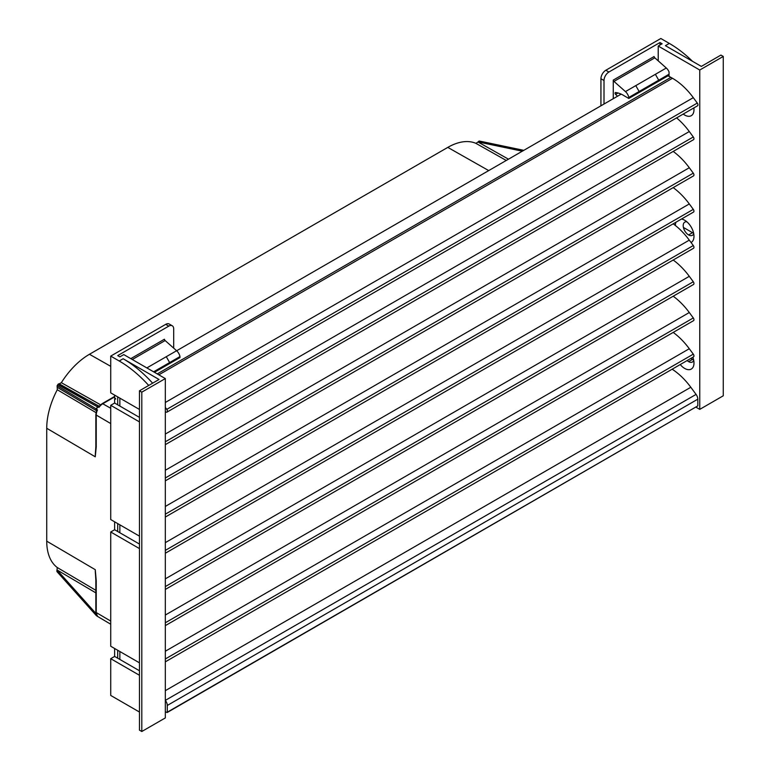 <?xml version="1.0" encoding="UTF-8"?>
<svg xmlns="http://www.w3.org/2000/svg" width="770" height="770" viewBox="0 0 770 770"><rect width="100%" height="100%" fill="white"/><g stroke="black" fill="none" stroke-linecap="round" stroke-linejoin="round"><path stroke-width="1.16" d="M617.992 92.997L615.605 94.373A33.014 19.058 -120 0 0 617.53 96.221M669.053 76.297L669.053 71.947A6.641 3.831 -120 0 0 666.3 68.01L654.818 57.837A1.386 0.799 60 0 1 654.105 56.518L613.266 80.099A1.386 0.799 -120 0 0 613.979 81.418L625.452 91.591A6.641 3.831 60 0 1 628.792 97.463L628.792 98.454L624.566 96.009A29.404 16.979 -120 0 0 623.373 95.278A29.404 16.979 -120 0 0 615.413 92.516A1.242 0.712 -120 0 0 615.317 92.554A1.242 0.712 -120 0 0 615.605 94.373M96.298 614.547A1.386 0.808 120.5 0 0 96.394 615.625A1.386 0.549 128.6 0 1 96.337 615.596A1.386 0.549 128.6 0 1 96.279 615.519M57.75 384.596L97.492 406.849L96.279 408.947A1.386 0.568 52 0 0 96.394 409.265L97.829 406.791A1.386 0.568 -172 0 0 97.492 406.849A1.386 1.068 119.2 0 1 99.089 406.165L98.935 407.417L97.829 406.791A1.386 0.808 119.4 0 1 99.07 406.165A1.386 1.386 0 0 0 99.089 406.165A1.386 1.068 119.2 0 0 99.089 406.165A1.386 0.808 119.4 0 0 99.07 406.165A1.386 0.808 119.4 0 0 99.089 406.175L58.433 383.883L57.134 385.655L96.279 408.947A1.386 1.068 120.8 0 0 96.491 410.67A1.386 0.808 -59.4 0 1 96.394 409.265L97.492 409.919L96.597 410.603L95.846 414.501A1.386 0.799 0 0 0 96.24 415.059L96.24 446.86L95.278 456.803A61.023 35.237 -60 0 1 95.605 450.517L95.846 446.292A1.386 0.799 0 0 0 96.24 446.86M59.203 383.835L61.34 382.69L100.562 404.789M57.134 385.655L57.163 387.272L96.491 410.67A1.386 0.808 -59.4 0 1 96.471 410.66L96.5 410.68A1.386 0.808 -59.4 0 1 96.491 410.67L57.153 387.262M96.029 412.633L57.278 389.726L57.211 387.3M96.25 614.431A1.386 0.78 138.2 0 0 96.048 614.961A1.386 0.78 138.2 0 0 96.163 615.432L56.855 571.148L57.278 567.538L95.846 590.321M57.019 571.677L96.086 615.317M523.764 150.362L478.825 141.17L478.093 141.94L522.32 151.19M506.265 160.458L475.908 143.345L478.093 141.94M97.492 616.269A9.23 5.323 -60 0 1 96.24 612.564L96.24 580.773A1.386 0.799 180 0 1 95.846 580.205L95.846 612.006L97.492 616.269L96.394 615.625L97.829 616.452M96.163 615.432L96.163 615.432A1.386 1.386 0 0 0 96.337 615.596L97.309 616.289M95.846 580.205L95.528 574.863A61.023 35.237 -60 0 1 95.278 569.694L96.24 580.773M57.278 389.726A60.426 34.881 120 0 0 46.729 428.274L46.729 541.166A60.426 34.881 120 0 0 57.278 567.538M59.146 383.807L99.08 406.3L102.083 403.701A1.386 0.799 60 0 1 102.766 403.759L110.726 408.273M475.908 143.345A60.426 34.881 120 0 0 447.793 147.388L488.709 170.594M447.793 147.388L89.455 354.277A60.426 34.881 120 0 0 61.34 382.69M628.792 98.454L668.042 75.797M165.319 402.479L693.298 97.655A52.649 30.396 -120 0 0 672.47 78.27L668.466 76.028M693.298 97.655L697.293 103.074A2.079 1.203 -120 0 1 697.514 105.808L166.984 412.104A2.079 1.203 60 0 0 166.772 409.37L165.319 407.397M166.984 412.104A2.079 1.203 60 0 1 165.319 411.469M165.319 651.237L689.294 348.723A52.649 30.396 -120 0 0 673.192 332.419M689.294 348.723L693.298 354.152A2.079 1.203 -120 0 1 693.51 356.876L165.319 661.834M165.319 615.047L689.294 312.524L693.298 317.952A2.079 1.203 -120 0 1 693.51 320.686L165.319 625.635M689.294 312.524A52.649 30.396 -120 0 0 673.192 296.219M165.319 578.847L689.294 276.324A52.649 30.396 -120 0 0 673.192 260.019M689.294 276.324L693.298 281.753A2.079 1.203 -120 0 1 693.51 284.486L165.319 589.435M165.319 434.059L689.294 131.535A52.649 30.396 -120 0 0 676.589 117.887M689.294 131.535L693.298 136.964A2.079 1.203 -120 0 1 693.51 139.697L165.319 444.646M165.319 506.448L689.294 203.935A52.649 30.396 -120 0 0 673.192 187.63M689.294 203.935L693.298 209.363A2.079 1.203 -120 0 1 693.51 212.087L165.319 517.045M165.319 470.258L689.294 167.735A52.649 30.396 -120 0 0 673.192 151.43M689.294 167.735L693.298 173.163A2.079 1.203 -120 0 1 693.51 175.897L165.319 480.846M165.319 542.648L689.294 240.134A52.649 30.396 -120 0 0 673.192 223.82M689.294 240.134L693.298 245.553A2.079 1.203 -120 0 1 693.51 248.286L165.319 553.235M669.053 74.228L628.792 97.463M154.462 372.305L179.968 357.578L179.968 356.597L153.605 371.814M157.253 373.922L670.901 77.366M675.935 222.241A13.157 7.594 -120 0 0 675.367 225.475M691.046 242.502A13.157 7.594 -120 0 0 692.846 240.846A13.157 7.594 -120 0 0 693.982 236.361A13.157 7.594 -120 0 0 684.674 220.239A13.157 7.594 -120 0 0 681.469 219.046M693.712 233.628A7.623 4.399 60 0 1 693.318 234.436A7.623 4.399 60 0 1 692.403 235.322A7.623 4.399 60 0 1 688.592 234.946A7.623 4.399 60 0 1 683.866 223.011A7.623 4.399 60 0 1 686.907 221.837M680.228 364.547A13.157 7.594 -120 0 0 692.846 367.54A13.157 7.594 -120 0 0 693.982 363.045A13.157 7.594 -120 0 0 692.856 357.261M693.712 360.312A7.623 4.399 60 0 1 693.318 361.12A7.623 4.399 60 0 1 692.403 362.006A7.623 4.399 60 0 1 688.592 361.631A7.623 4.399 60 0 1 687.138 360.562M693.866 107.916A13.157 7.594 60 0 1 693.982 109.667A13.157 7.594 60 0 1 683.211 114.066M600.937 105.808L600.937 78.733A6.93 4.004 -60 0 1 605.826 70.253L660.824 38.5L669.322 43.409L665.415 45.661L701.326 66.403L720.922 55.084L723.271 56.441L723.271 395.79L699.757 409.37L696.022 407.205M693.626 359.888A7.623 4.399 60 0 1 692.509 359.378L690.844 358.416M693.626 233.195A7.623 4.399 60 0 1 692.509 232.684L683.413 227.439M139.457 548.587L110.726 531.993L110.726 646.242L139.457 662.835M139.457 421.893L110.726 405.309L110.726 519.558L139.457 536.141M139.457 675.271L110.726 658.687L110.726 695.445L139.457 712.038M130.794 358.647L164.434 339.224A1.386 0.799 -120 0 0 165.146 340.552L176.619 350.725A6.641 3.831 60 0 1 179.968 356.597M165.319 690.661L690.815 387.262A52.649 30.396 -120 0 0 672.152 369.215M690.815 387.262L696.08 394.413L165.319 700.382M165.56 700.71A5.544 3.196 60 0 1 166.83 703.068A5.544 3.196 60 0 1 167.283 705.464L697.812 399.168A5.544 3.196 -120 0 0 697.351 396.771A5.544 3.196 -120 0 0 696.08 394.413M697.812 399.168L697.812 405.896L167.283 712.192L167.283 705.464M697.225 406.233L167.109 712.568L165.319 711.73M723.271 56.441L699.757 70.022L658.225 46.036L662.142 43.774L659.986 42.533L659.986 45.026M699.757 409.37L699.757 70.022M658.225 60.849L658.225 46.036M669.322 43.409A100.283 57.904 60 0 1 692.548 61.331M110.726 658.687L114.634 656.425L114.634 648.504M110.726 531.993L114.634 529.741L114.634 521.81M114.634 395.125L114.634 397.734L115.741 399.004M117.704 396.897L117.704 404.818L114.634 403.047L114.634 398.86L115.385 398.427M114.634 398.86L115.606 399.072M139.457 409.447L110.726 392.864L110.726 356.096L119.215 361.005A100.283 57.904 60 0 1 148.716 385.452M173.693 348.127L173.693 328.944A6.93 4.004 120 0 0 172.259 325.777L169.188 324.006A6.93 4.004 120 0 0 165.723 324.343L110.726 356.096M119.215 361.005L123.133 358.743A100.283 57.904 60 0 1 152.624 383.19M117.704 523.581L117.704 531.512L114.634 529.741M117.704 531.512L139.457 544.063M117.704 650.275L117.704 658.196L114.634 656.425M117.704 658.196L139.457 670.757M123.133 358.743L159.044 379.485L139.457 390.794L139.457 730.143L141.805 731.5L141.805 392.151L165.319 378.58L123.778 354.595L119.86 356.856L117.704 355.615L168.794 326.124L165.723 324.343M139.457 390.794L141.805 392.151M141.805 731.5L165.319 717.929L165.319 378.58M613.266 80.099L613.266 98.685M604.007 104.037L604.007 80.504A6.93 4.004 -60 0 1 608.897 72.024L659.986 42.533M172.259 325.777A6.93 4.004 120 0 0 168.794 326.124M110.726 405.309L114.634 403.047M119.86 398.138L119.86 406.069L139.457 417.378M119.86 524.832L119.86 532.753M119.86 651.516L119.86 659.447M117.704 404.818L119.86 406.069M95.846 592.871L57.211 570.05M57.163 570.127L96 613.546M478.045 142.026L508.479 159.188M95.846 612.006A1.386 0.799 0 0 0 96.24 612.564L110.726 621.072M46.729 541.166L95.278 569.694M46.729 428.274L95.278 456.803M110.726 423.567L96.24 415.059A9.23 5.323 -60 0 1 97.492 409.919M98.935 407.417A9.23 5.323 -60 0 1 102.766 403.759L114.634 396.906M89.455 354.277L110.726 366.337M158.822 374.826L672.47 78.27M166.772 409.37L697.293 103.074M165.319 658.976L693.298 354.152M165.319 622.776L693.298 317.952M165.319 586.576L693.298 281.753M165.319 441.788L693.298 136.964M165.319 514.187L693.298 209.363M165.319 477.987L693.298 173.163M165.319 550.386L693.298 245.553M658.725 80.186L655.376 74.315L635.789 85.624L639.129 91.505M146.849 367.916L166.281 356.693L169.631 362.564M692.509 359.378L688.592 361.631M692.509 232.684L688.592 234.946M625.452 91.591L635.789 85.624M666.3 68.01L655.376 74.315M613.979 81.418L654.818 57.837M176.619 350.725L166.281 356.693M165.146 340.552L132.296 359.513M604.007 80.504L600.937 78.733M608.897 72.024L605.826 70.253M479.364 141.045L523.793 150.343M95.846 446.292L95.846 414.501M102.083 403.701L114.634 396.454M97.28 616.269L110.726 624.22M621.149 94.132L176.657 350.754"/></g></svg>
